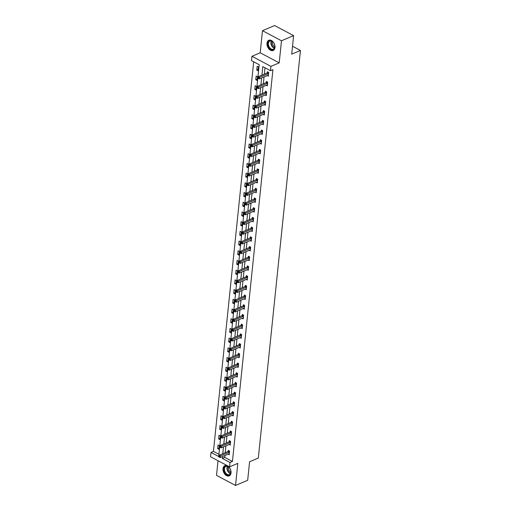 <?xml version="1.0" encoding="UTF-8"?>
<svg xmlns="http://www.w3.org/2000/svg" width="511" height="511" viewBox="0 0 511 511"><rect width="100%" height="100%" fill="white"/><g stroke="black" fill="none" stroke-linecap="round" stroke-linejoin="round"><path stroke-width="0.77" d="M266.978 43.25A5.538 3.705 -113 0 0 268.824 48.858A5.538 3.705 -113 0 0 273.142 50.474A5.538 3.705 -113 0 0 274.995 47.497A5.538 3.705 -113 0 0 273.149 41.889A5.538 3.705 -113 0 0 268.824 40.28A5.538 3.705 -113 0 0 266.978 43.25M223.02 468.644A5.538 3.705 -113 0 0 224.859 474.253A5.538 3.705 -113 0 0 229.184 475.862A5.538 3.705 -113 0 0 231.029 472.892A5.538 3.705 -113 0 0 229.19 467.284A5.538 3.705 -113 0 0 224.866 465.668A5.538 3.705 -113 0 0 223.02 468.644M224.923 455.537L224.731 457.383L232.435 461.471L230.007 462.5L229.56 466.856L210.558 456.783L211.005 452.427L218.708 456.508L259.198 64.718L251.495 60.637L251.942 56.28L270.945 66.353L270.498 70.71L262.795 66.622L261.913 75.13M260.195 52.78L279.204 62.859L281.484 40.765L293.621 35.623L274.618 25.55L262.482 30.692L260.195 52.78L251.942 56.28M218.037 460.75L216.523 475.377L235.533 485.45L237.813 463.362L229.56 466.856M253.692 61.799L213.432 451.398L211.005 452.427M281.484 40.765L262.482 30.692M293.621 35.623L291.704 54.166L300.442 50.468L258.323 458.06L249.585 461.765L247.669 480.308L235.533 485.45M300.442 50.468L292.522 46.265M213.432 451.398L218.938 454.311M218.932 449.322L219.315 445.586L218.031 444.909L217.648 448.639L218.932 449.322M219.934 439.613L220.318 435.883L219.034 435.2L218.651 438.936L219.934 439.613M220.937 429.904L221.32 426.174L220.037 425.491L219.653 429.227L220.937 429.904M221.94 420.202L222.323 416.465L221.039 415.782L220.656 419.518L221.94 420.202M222.943 410.493L223.326 406.756L222.042 406.079L221.659 409.809L222.943 410.493M223.946 400.784L224.329 397.047L223.045 396.37L222.662 400.1L223.946 400.784M224.949 391.075L225.332 387.344L224.048 386.661L223.665 390.398L224.949 391.075M225.951 381.366L226.341 377.635L225.051 376.952L224.668 380.689L225.951 381.366M226.954 371.663L227.344 367.926L226.06 367.243L225.67 370.98L226.954 371.663M227.957 361.954L228.347 358.217L227.063 357.54L226.673 361.271L227.957 361.954M228.96 352.245L229.35 348.508L228.066 347.831L227.676 351.562L228.96 352.245M229.963 342.536L230.352 338.806L229.069 338.122L228.679 341.859L229.963 342.536M230.966 332.827L231.355 329.097L230.071 328.413L229.682 332.15L230.966 332.827M231.968 323.124L232.358 319.388L231.074 318.711L230.685 322.441L231.968 323.124M232.971 313.415L233.361 309.679L232.077 309.002L231.687 312.732L232.971 313.415M233.981 303.706L234.364 299.976L233.08 299.293L232.697 303.029L233.981 303.706M234.983 293.997L235.367 290.267L234.083 289.584L233.699 293.32L234.983 293.997M235.986 284.295L236.369 280.558L235.086 279.875L234.702 283.611L235.986 284.295M236.989 274.586L237.372 270.849L236.088 270.172L235.705 273.902L236.989 274.586M237.992 264.877L238.375 261.14L237.091 260.463L236.708 264.193L237.992 264.877M238.995 255.168L239.378 251.438L238.094 250.754L237.711 254.491L238.995 255.168M239.998 245.459L240.381 241.729L239.097 241.045L238.714 244.782L239.998 245.459M241 235.756L241.384 232.02L240.1 231.336L239.716 235.073L241 235.756M242.003 226.047L242.386 222.311L241.103 221.633L240.719 225.364L242.003 226.047M243.006 216.338L243.389 212.602L242.105 211.924L241.722 215.655L243.006 216.338M244.009 206.629L244.399 202.899L243.108 202.215L242.725 205.952L244.009 206.629M245.012 196.92L245.401 193.19L244.117 192.506L243.728 196.243L245.012 196.92M246.015 187.218L246.404 183.481L245.12 182.804L244.731 186.534L246.015 187.218M247.017 177.509L247.407 173.772L246.123 173.095L245.734 176.825L247.017 177.509M248.02 167.8L248.41 164.069L247.126 163.386L246.736 167.123L248.02 167.8M249.023 158.091L249.413 154.36L248.129 153.677L247.739 157.414L249.023 158.091M250.026 148.388L250.416 144.651L249.132 143.968L248.742 147.705L250.026 148.388M251.029 138.679L251.418 134.942L250.135 134.265L249.745 137.996L251.029 138.679M252.038 128.97L252.421 125.233L251.137 124.556L250.748 128.287L252.038 128.97M253.041 119.261L253.424 115.531L252.14 114.847L251.757 118.584L253.041 119.261M254.044 109.552L254.427 105.822L253.143 105.138L252.76 108.875L254.044 109.552M255.046 99.849L255.43 96.113L254.146 95.429L253.763 99.166L255.046 99.849M256.049 90.14L256.433 86.404L255.149 85.727L254.765 89.457L256.049 90.14M257.052 80.431L257.435 76.695L256.152 76.018L255.768 79.748L257.052 80.431M258.055 70.722L258.438 66.992L257.154 66.309L256.771 70.045L258.055 70.722M232.435 461.471L272.925 69.681L270.498 70.71M264.992 67.791L264.34 74.101M264.046 76.944L263.337 83.81M263.044 86.646L262.335 93.519M262.041 96.355L261.332 103.228M261.038 106.064L260.329 112.937M260.035 115.773L259.326 122.64M259.032 125.476L258.323 132.349M258.029 135.185L257.32 142.058M257.027 144.894L256.318 151.767M256.024 154.603L255.315 161.476M255.021 164.312L254.312 171.179M254.018 174.015L253.309 180.888M253.015 183.724L252.306 190.597M252.012 193.433L251.297 200.306M251.01 203.142L250.294 210.008M250.007 212.851L249.291 219.717M248.998 222.553L248.289 229.426M247.995 232.262L247.286 239.135M246.992 241.971L246.283 248.844M245.989 251.68L245.28 258.547M244.986 261.383L244.277 268.256M243.983 271.092L243.274 277.965M242.981 280.801L242.271 287.674M241.978 290.51L241.269 297.383M240.975 300.219L240.266 307.085M239.972 309.922L239.263 316.794M238.969 319.63L238.26 326.503M237.966 329.34L237.257 336.212M236.963 339.048L236.254 345.915M235.961 348.751L235.252 355.624M234.958 358.46L234.249 365.333M233.955 368.169L233.246 375.042M232.952 377.878L232.237 384.751M231.949 387.587L231.234 394.454M230.946 397.29L230.231 404.163M229.937 406.999L229.228 413.872M228.934 416.708L228.225 423.581M227.932 426.417L227.223 433.29M226.929 436.126L226.22 442.992M225.926 445.828L225.217 452.701M228.11 454.19L229.203 454.764L229.586 451.034L228.302 450.351L228.2 451.36M229.113 444.481L230.206 445.062L230.589 441.325L229.305 440.648L229.203 441.651M230.116 434.772L231.208 435.353L231.598 431.616L230.308 430.939L230.206 431.942M231.119 425.063L232.211 425.644L232.601 421.914L231.317 421.23L231.208 422.239M232.122 415.36L233.214 415.935L233.604 412.205L232.32 411.521L232.211 412.53M233.125 405.651L234.217 406.232L234.606 402.496L233.323 401.812L233.214 402.821M234.127 395.942L235.22 396.523L235.609 392.787L234.325 392.109L234.217 393.112M235.13 386.233L236.223 386.814L236.612 383.078L235.328 382.4L235.22 383.41M236.133 376.53L237.225 377.105L237.615 373.375L236.331 372.691L236.229 373.701M237.142 366.821L238.228 367.396L238.618 363.666L237.334 362.982L237.232 363.992M238.145 357.112L239.237 357.694L239.621 353.957L238.337 353.273L238.235 354.283M239.148 347.403L240.24 347.985L240.624 344.248L239.34 343.571L239.237 344.574M240.151 337.694L241.243 338.276L241.626 334.539L240.342 333.862L240.24 334.871M241.154 327.992L242.246 328.567L242.629 324.836L241.345 324.153L241.243 325.162M242.157 318.283L243.249 318.858L243.632 315.127L242.348 314.444L242.246 315.453M243.159 308.574L244.252 309.155L244.635 305.418L243.351 304.741L243.249 305.744M244.162 298.865L245.254 299.446L245.638 295.709L244.354 295.032L244.252 296.035M245.165 289.156L246.257 289.737L246.641 286.007L245.357 285.323L245.254 286.332M246.168 279.453L247.26 280.028L247.643 276.298L246.359 275.614L246.257 276.623M247.171 269.744L248.263 270.325L248.646 266.589L247.362 265.905L247.26 266.914M248.174 260.035L249.266 260.616L249.649 256.88L248.365 256.203L248.263 257.205M249.176 250.326L250.269 250.907L250.658 247.171L249.374 246.494L249.266 247.503M250.179 240.624L251.271 241.198L251.661 237.468L250.377 236.785L250.269 237.794M251.182 230.915L252.274 231.489L252.664 227.759L251.38 227.076L251.271 228.085M252.185 221.206L253.277 221.787L253.667 218.05L252.383 217.367L252.274 218.376M253.188 211.497L254.28 212.078L254.67 208.341L253.386 207.664L253.277 208.667M254.191 201.788L255.283 202.369L255.672 198.632L254.389 197.955L254.28 198.964M255.2 192.085L256.286 192.66L256.675 188.929L255.391 188.246L255.289 189.255M256.203 182.376L257.295 182.951L257.678 179.22L256.394 178.537L256.292 179.546M257.205 172.667L258.298 173.248L258.681 169.511L257.397 168.834L257.295 169.837M258.208 162.958L259.301 163.539L259.684 159.802L258.4 159.125L258.298 160.128M259.211 153.249L260.303 153.83L260.687 150.1L259.403 149.416L259.301 150.426M260.214 143.546L261.306 144.121L261.689 140.391L260.406 139.707L260.303 140.717M261.217 133.837L262.309 134.419L262.692 130.682L261.408 129.998L261.306 131.008M262.22 124.128L263.312 124.71L263.695 120.973L262.411 120.296L262.309 121.299M263.222 114.419L264.315 115.001L264.698 111.264L263.414 110.587L263.312 111.596M264.225 104.717L265.318 105.292L265.701 101.561L264.417 100.878L264.315 101.887M265.228 95.008L266.32 95.583L266.704 91.852L265.42 91.169L265.318 92.178M266.231 85.299L267.323 85.88L267.707 82.143L266.423 81.46L266.32 82.469M267.234 75.59L268.326 76.171L268.716 72.434L267.425 71.757L267.323 72.76M279.204 62.859L270.945 66.353M222.496 456.566L222.304 458.412L230.007 462.5M261.619 77.966L260.91 84.839M260.616 87.675L259.907 94.548M259.614 97.384L258.905 104.257M258.611 107.093L257.902 113.966M257.608 116.802L256.899 123.668M256.605 126.504L255.896 133.377M255.602 136.213L254.893 143.086M254.599 145.922L253.89 152.795M253.597 155.631L252.888 162.498M252.594 165.34L251.885 172.207M251.591 175.043L250.882 181.916M250.588 184.752L249.879 191.625M249.585 194.461L248.87 201.334M248.582 204.17L247.867 211.037M247.58 213.873L246.864 220.746M246.57 223.582L245.861 230.455M245.567 233.291L244.858 240.164M244.565 243L243.856 249.873M243.562 252.709L242.853 259.575M242.559 262.411L241.85 269.284M241.556 272.12L240.847 278.993M240.553 281.829L239.844 288.702M239.55 291.538L238.841 298.405M238.548 301.247L237.839 308.114M237.545 310.95L236.836 317.823M236.542 320.659L235.833 327.532M235.539 330.368L234.83 337.241M234.536 340.077L233.827 346.943M233.533 349.78L232.824 356.652M232.531 359.488L231.822 366.361M231.528 369.198L230.812 376.07M230.525 378.907L229.809 385.779M229.522 388.615L228.807 395.482M228.513 398.318L227.804 405.191M227.51 408.027L226.801 414.9M226.507 417.736L225.798 424.609M225.504 427.445L224.795 434.312M224.501 437.154L223.792 444.021M223.499 446.857L222.79 453.73M224.731 457.383L222.304 458.412M219.059 448.038L217.648 448.639M220.069 438.336L218.651 438.936M221.071 428.627L219.653 429.227M222.074 418.918L220.656 419.518M223.077 409.209L221.659 409.809M224.08 399.5L222.662 400.1M225.083 389.797L223.665 390.398M226.086 380.088L224.668 380.689M227.088 370.379L225.67 370.98M228.091 360.67L226.673 361.271M229.094 350.968L227.676 351.562M230.097 341.259L228.679 341.859M231.1 331.55L229.682 332.15M232.103 321.841L230.685 322.441M233.105 312.132L231.687 312.732M234.108 302.429L232.697 303.029M235.111 292.72L233.699 293.32M236.114 283.011L234.702 283.611M237.117 273.302L235.705 273.902M238.12 263.593L236.708 264.193M239.129 253.89L237.711 254.491M240.132 244.181L238.714 244.782M241.135 234.472L239.716 235.073M242.137 224.763L240.719 225.364M243.14 215.061L241.722 215.655M244.143 205.352L242.725 205.952M245.146 195.643L243.728 196.243M246.149 185.934L244.731 186.534M247.152 176.225L245.734 176.825M248.154 166.522L246.736 167.123M249.157 156.813L247.739 157.414M250.16 147.104L248.742 147.705M251.163 137.395L249.745 137.996M252.166 127.686L250.748 128.287M253.169 117.984L251.757 118.584M254.171 108.275L252.76 108.875M255.174 98.566L253.763 99.166M256.177 88.857L254.765 89.457M257.186 79.154L255.768 79.748M258.189 69.445L256.771 70.045M229.222 452.229L227.938 451.552L219.104 455.295L220.388 455.972L229.222 452.229A0.709 0.409 117.9 0 0 229.407 452.107L229.484 452.043M219.321 456.502L218.81 456.227L218.746 456.853L219.257 457.121L219.321 456.502L220.388 455.972L220.228 457.53L229.062 453.787A0.709 0.409 117.9 0 1 229.241 453.755L229.305 453.762M227.938 451.552A0.709 0.409 117.9 0 0 228.123 451.43L228.947 450.696M219.104 455.295L218.81 456.227M219.257 457.121L220.228 457.53M226.054 466.045A4.791 3.207 67 0 1 229.26 467.565A4.791 3.207 67 0 1 230.883 471.391A4.791 3.207 67 0 1 228.768 475.16A4.791 3.207 67 0 1 224.195 471.11A4.791 3.207 67 0 1 226.054 466.045M229.318 467.622A4.433 2.97 -113 0 0 226.399 466.281A4.433 2.97 -113 0 0 225.926 466.415A4.433 2.97 -113 0 0 224.789 471.314A4.433 2.97 -113 0 0 228.915 474.719A4.433 2.97 -113 0 0 229.388 474.585A4.433 2.97 -113 0 0 230.876 471.308M225.268 465.54A5.5 3.679 -113 0 0 223.856 471.621A5.5 3.679 -113 0 0 228.973 475.837A5.5 3.679 -113 0 0 229.554 475.671M230.863 472.253A3.494 2.338 67 0 1 228.621 466.977M274.841 47.05A4.791 3.207 67 0 1 270.939 49.407A4.791 3.207 67 0 1 267.905 43.371A4.791 3.207 67 0 1 273.225 42.17A4.791 3.207 67 0 1 274.848 45.996A4.791 3.207 67 0 1 274.841 47.05M273.276 42.234A4.433 2.97 -113 0 0 269.885 41.021A4.433 2.97 -113 0 0 268.409 43.403A4.433 2.97 -113 0 0 269.885 47.9A4.433 2.97 -113 0 0 273.347 49.19A4.433 2.97 -113 0 0 274.829 46.808A4.433 2.97 -113 0 0 274.835 45.913M274.822 46.865A3.494 2.338 67 0 1 272.401 42.362A3.494 2.338 67 0 1 272.587 41.583M269.227 40.145A5.5 3.679 -113 0 0 267.394 43.096A5.5 3.679 -113 0 0 269.22 48.666A5.5 3.679 -113 0 0 273.519 50.276M230.225 442.52L228.941 441.843L220.107 445.586L221.391 446.263L230.225 442.52A0.709 0.409 117.9 0 0 230.41 442.398L230.487 442.334M220.324 446.793L219.813 446.525L219.749 447.144L220.26 447.419L220.324 446.793L221.391 446.263L221.231 447.821L230.065 444.078A0.709 0.409 117.9 0 1 230.244 444.046L230.308 444.053M228.941 441.843A0.709 0.409 117.9 0 0 229.126 441.721L229.95 440.987M220.107 445.586L219.813 446.525M220.26 447.419L221.231 447.821M231.228 432.817L229.944 432.134L221.11 435.877L222.394 436.56L231.228 432.817A0.709 0.409 117.9 0 0 231.413 432.696L231.489 432.625M221.327 437.084L220.816 436.816L220.752 437.435L221.263 437.71L221.327 437.084L222.394 436.56L222.234 438.112L231.068 434.369A0.709 0.409 117.9 0 1 231.247 434.337L231.311 434.344M229.944 432.134A0.709 0.409 117.9 0 0 230.129 432.012L230.953 431.278M221.11 435.877L220.816 436.816M221.263 437.71L222.234 438.112M232.23 423.108L230.946 422.425L222.113 426.168L223.396 426.851L232.23 423.108A0.709 0.409 117.9 0 0 232.422 422.987L232.492 422.916M222.33 427.381L221.819 427.107L221.755 427.726L222.266 428.001L222.33 427.381L223.396 426.851L223.237 428.403L232.071 424.66A0.709 0.409 117.9 0 1 232.25 424.628L232.313 424.635M230.946 422.425A0.709 0.409 117.9 0 0 231.132 422.303L231.956 421.569M222.113 426.168L221.819 427.107M222.266 428.001L223.237 428.403M233.233 413.399L231.949 412.716L223.115 416.459L224.399 417.142L233.233 413.399A0.709 0.409 117.9 0 0 233.425 413.278L233.495 413.207M223.333 417.672L222.822 417.398L222.758 418.024L223.269 418.292L223.333 417.672L224.399 417.142L224.24 418.701L233.073 414.958A0.709 0.409 117.9 0 1 233.252 414.926L233.323 414.932M231.949 412.716A0.709 0.409 117.9 0 0 232.141 412.594L232.959 411.866M223.115 416.459L222.822 417.398M223.269 418.292L224.24 418.701M234.242 403.69L232.959 403.013L224.118 406.756L225.402 407.433L234.242 403.69A0.709 0.409 117.9 0 0 234.428 403.569L234.498 403.505M224.342 407.963L223.824 407.689L223.761 408.315L224.272 408.589L224.342 407.963L225.402 407.433L225.242 408.992L234.076 405.249A0.709 0.409 117.9 0 1 234.255 405.217L234.325 405.223M232.959 403.013A0.709 0.409 117.9 0 0 233.144 402.892L233.961 402.157M224.118 406.756L223.824 407.689M224.272 408.589L225.242 408.992M235.245 393.981L233.961 393.304L225.121 397.047L226.405 397.724L235.245 393.981A0.709 0.409 117.9 0 0 235.43 393.86L235.501 393.796M225.345 398.254L224.827 397.986L224.763 398.606L225.281 398.88L225.345 398.254L226.405 397.724L226.245 399.283L235.079 395.54A0.709 0.409 117.9 0 1 235.258 395.508L235.328 395.514M233.961 393.304A0.709 0.409 117.9 0 0 234.147 393.183L234.964 392.448M225.121 397.047L224.827 397.986M225.281 398.88L226.245 399.283M236.248 384.278L234.964 383.595L226.124 387.338L227.408 388.021L236.248 384.278A0.709 0.409 117.9 0 0 236.433 384.157L236.504 384.087M226.347 388.552L225.83 388.277L225.766 388.897L226.284 389.171L226.347 388.552L227.408 388.021L227.248 389.574L236.082 385.831A0.709 0.409 117.9 0 1 236.261 385.799L236.331 385.805M234.964 383.595A0.709 0.409 117.9 0 0 235.149 383.474L235.967 382.739M226.124 387.338L225.83 388.277M226.284 389.171L227.248 389.574M237.251 374.569L235.967 373.886L227.127 377.629L228.411 378.312L237.251 374.569A0.709 0.409 117.9 0 0 237.436 374.448L237.513 374.378M227.35 378.843L226.833 378.568L226.769 379.194L227.286 379.462L227.35 378.843L228.411 378.312L228.251 379.865L237.091 376.122A0.709 0.409 117.9 0 1 237.264 376.09L237.334 376.096M235.967 373.886A0.709 0.409 117.9 0 0 236.152 373.765L236.97 373.03M227.127 377.629L226.833 378.568M227.286 379.462L228.251 379.865M238.254 364.86L236.97 364.177L228.13 367.92L229.413 368.603L238.254 364.86A0.709 0.409 117.9 0 0 238.439 364.739L238.516 364.675M228.353 369.134L227.836 368.859L227.772 369.485L228.289 369.753L228.353 369.134L229.413 368.603L229.254 370.162L238.094 366.419A0.709 0.409 117.9 0 1 238.267 366.387L238.337 366.393M236.97 364.177A0.709 0.409 117.9 0 0 237.155 364.056L237.979 363.327M228.13 367.92L227.836 368.859M228.289 369.753L229.254 370.162M239.257 355.151L237.973 354.474L229.132 358.217L230.416 358.894L239.257 355.151A0.709 0.409 117.9 0 0 239.442 355.03L239.518 354.966M229.356 359.425L228.839 359.156L228.775 359.776L229.292 360.051L229.356 359.425L230.416 358.894L230.257 360.453L239.097 356.71A0.709 0.409 117.9 0 1 239.269 356.678L239.34 356.684M237.973 354.474A0.709 0.409 117.9 0 0 238.158 354.353L238.982 353.618M229.132 358.217L228.839 359.156M229.292 360.051L230.257 360.453M240.259 345.442L238.976 344.765L230.135 348.508L231.426 349.185L240.259 345.442A0.709 0.409 117.9 0 0 240.445 345.321L240.521 345.257M230.359 349.716L229.841 349.447L229.778 350.067L230.295 350.342L230.359 349.716L231.426 349.185L231.259 350.744L240.1 347.001A0.709 0.409 117.9 0 1 240.272 346.969L240.342 346.975M238.976 344.765A0.709 0.409 117.9 0 0 239.161 344.644L239.985 343.909M230.135 348.508L229.841 349.447M230.295 350.342L231.259 350.744M241.262 335.74L239.978 335.056L231.144 338.799L232.428 339.483L241.262 335.74A0.709 0.409 117.9 0 0 241.448 335.618L241.524 335.548M231.362 340.013L230.844 339.738L230.78 340.358L231.298 340.633L231.362 340.013L232.428 339.483L232.262 341.035L241.103 337.292A0.709 0.409 117.9 0 1 241.275 337.26L241.345 337.266M239.978 335.056A0.709 0.409 117.9 0 0 240.164 334.935L240.988 334.2M231.144 338.799L230.844 339.738M231.298 340.633L232.262 341.035M242.265 326.031L240.981 325.347L232.147 329.09L233.431 329.774L242.265 326.031A0.709 0.409 117.9 0 0 242.45 325.909L242.527 325.839M232.364 330.304L231.853 330.029L231.783 330.655L232.301 330.924L232.364 330.304L233.431 329.774L233.265 331.326L242.105 327.583A0.709 0.409 117.9 0 1 242.278 327.557L242.348 327.564M240.981 325.347A0.709 0.409 117.9 0 0 241.166 325.226L241.99 324.491M232.147 329.09L231.853 330.029M232.301 330.924L233.265 331.326M243.268 316.322L241.984 315.645L233.15 319.388L234.434 320.065L243.268 316.322A0.709 0.409 117.9 0 0 243.453 316.2L243.53 316.137M233.367 320.595L232.856 320.32L232.792 320.946L233.303 321.215L233.367 320.595L234.434 320.065L234.274 321.623L243.108 317.88A0.709 0.409 117.9 0 1 243.287 317.848L243.351 317.855M241.984 315.645A0.709 0.409 117.9 0 0 242.169 315.523L242.993 314.789M233.15 319.388L232.856 320.32M233.303 321.215L234.274 321.623M244.271 306.613L242.987 305.936L234.153 309.679L235.437 310.356L244.271 306.613A0.709 0.409 117.9 0 0 244.456 306.491L244.533 306.428M234.37 310.886L233.859 310.618L233.795 311.237L234.306 311.512L234.37 310.886L235.437 310.356L235.277 311.914L244.111 308.171A0.709 0.409 117.9 0 1 244.29 308.139L244.354 308.146M242.987 305.936A0.709 0.409 117.9 0 0 243.172 305.814L243.996 305.08M234.153 309.679L233.859 310.618M234.306 311.512L235.277 311.914M245.274 296.91L243.99 296.227L235.156 299.97L236.44 300.653L245.274 296.91A0.709 0.409 117.9 0 0 245.459 296.789L245.536 296.719M235.373 301.177L234.862 300.909L234.798 301.528L235.309 301.803L235.373 301.177L236.44 300.653L236.28 302.205L245.114 298.462A0.709 0.409 117.9 0 1 245.293 298.43L245.357 298.437M243.99 296.227A0.709 0.409 117.9 0 0 244.175 296.105L244.999 295.371M235.156 299.97L234.862 300.909M235.309 301.803L236.28 302.205M246.276 287.201L244.993 286.518L236.159 290.261L237.443 290.944L246.276 287.201A0.709 0.409 117.9 0 0 246.462 287.08L246.538 287.01M236.376 291.474L235.865 291.2L235.801 291.819L236.312 292.094L236.376 291.474L237.443 290.944L237.283 292.496L246.117 288.753A0.709 0.409 117.9 0 1 246.296 288.721L246.359 288.728M244.993 286.518A0.709 0.409 117.9 0 0 245.178 286.396L246.002 285.662M236.159 290.261L235.865 291.2M236.312 292.094L237.283 292.496M247.279 277.492L245.995 276.809L237.161 280.552L238.445 281.235L247.279 277.492A0.709 0.409 117.9 0 0 247.465 277.371L247.541 277.301M237.379 281.765L236.868 281.491L236.804 282.117L237.315 282.385L237.379 281.765L238.445 281.235L238.286 282.794L247.12 279.051A0.709 0.409 117.9 0 1 247.298 279.019L247.362 279.025M245.995 276.809A0.709 0.409 117.9 0 0 246.181 276.687L247.005 275.959M237.161 280.552L236.868 281.491M237.315 282.385L238.286 282.794M248.282 267.783L246.998 267.106L238.164 270.849L239.448 271.526L248.282 267.783A0.709 0.409 117.9 0 0 248.467 267.662L248.544 267.598M238.382 272.056L237.87 271.782L237.807 272.408L238.318 272.682L238.382 272.056L239.448 271.526L239.289 273.085L248.122 269.342A0.709 0.409 117.9 0 1 248.301 269.31L248.365 269.316M246.998 267.106A0.709 0.409 117.9 0 0 247.183 266.985L248.007 266.25M238.164 270.849L237.87 271.782M238.318 272.682L239.289 273.085M249.285 258.074L248.001 257.397L239.167 261.14L240.451 261.817L249.285 258.074A0.709 0.409 117.9 0 0 249.47 257.953L249.547 257.889M239.384 262.347L238.873 262.079L238.809 262.699L239.32 262.973L239.384 262.347L240.451 261.817L240.291 263.376L249.125 259.633A0.709 0.409 117.9 0 1 249.304 259.601L249.368 259.607M248.001 257.397A0.709 0.409 117.9 0 0 248.186 257.276L249.01 256.541M239.167 261.14L238.873 262.079M239.32 262.973L240.291 263.376M250.288 248.372L249.004 247.688L240.17 251.431L241.454 252.115L250.288 248.372A0.709 0.409 117.9 0 0 250.479 248.25L250.55 248.18M240.387 252.645L239.876 252.37L239.812 252.99L240.323 253.264L240.387 252.645L241.454 252.115L241.294 253.667L250.128 249.924A0.709 0.409 117.9 0 1 250.307 249.892L250.371 249.898M249.004 247.688A0.709 0.409 117.9 0 0 249.189 247.567L250.013 246.832M240.17 251.431L239.876 252.37M240.323 253.264L241.294 253.667M251.291 238.663L250.007 237.979L241.173 241.722L242.457 242.406L251.291 238.663A0.709 0.409 117.9 0 0 251.482 238.541L251.553 238.471M241.39 242.936L240.879 242.661L240.815 243.287L241.326 243.555L241.39 242.936L242.457 242.406L242.297 243.958L251.131 240.215A0.709 0.409 117.9 0 1 251.31 240.183L251.374 240.189M250.007 237.979A0.709 0.409 117.9 0 0 250.198 237.858L251.016 237.123M241.173 241.722L240.879 242.661M241.326 243.555L242.297 243.958M252.3 228.954L251.01 228.276L242.176 232.013L243.46 232.697L252.3 228.954A0.709 0.409 117.9 0 0 252.485 228.832L252.555 228.768M242.399 233.227L241.882 232.952L241.818 233.578L242.329 233.846L242.399 233.227L243.46 232.697L243.3 234.255L252.134 230.512A0.709 0.409 117.9 0 1 252.313 230.48L252.383 230.487M251.01 228.276A0.709 0.409 117.9 0 0 251.201 228.149L252.019 227.421M242.176 232.013L241.882 232.952M242.329 233.846L243.3 234.255M253.303 219.245L252.019 218.567L243.179 222.311L244.462 222.988L253.303 219.245A0.709 0.409 117.9 0 0 253.488 219.123L253.558 219.059M243.402 223.518L242.885 223.25L242.821 223.869L243.332 224.144L243.402 223.518L244.462 222.988L244.303 224.546L253.137 220.803A0.709 0.409 117.9 0 1 253.315 220.771L253.386 220.778M252.019 218.567A0.709 0.409 117.9 0 0 252.204 218.446L253.022 217.712M243.179 222.311L242.885 223.25M243.332 224.144L244.303 224.546M254.306 209.542L253.022 208.858L244.181 212.602L245.465 213.279L254.306 209.542A0.709 0.409 117.9 0 0 254.491 209.414L254.561 209.35M244.405 213.809L243.888 213.541L243.824 214.16L244.341 214.435L244.405 213.809L245.465 213.279L245.306 214.837L254.139 211.094A0.709 0.409 117.9 0 1 254.318 211.062L254.389 211.069M253.022 208.858A0.709 0.409 117.9 0 0 253.207 208.737L254.024 208.003M244.181 212.602L243.888 213.541M244.341 214.435L245.306 214.837M255.308 199.833L254.024 199.149L245.184 202.893L246.468 203.576L255.308 199.833A0.709 0.409 117.9 0 0 255.494 199.712L255.57 199.641M245.408 204.106L244.89 203.832L244.826 204.451L245.344 204.726L245.408 204.106L246.468 203.576L246.308 205.128L255.149 201.385A0.709 0.409 117.9 0 1 255.321 201.353L255.391 201.36M254.024 199.149A0.709 0.409 117.9 0 0 254.21 199.028L255.027 198.294M245.184 202.893L244.89 203.832M245.344 204.726L246.308 205.128M256.311 190.124L255.027 189.44L246.187 193.184L247.471 193.867L256.311 190.124A0.709 0.409 117.9 0 0 256.496 190.003L256.573 189.932M246.411 194.397L245.893 194.123L245.829 194.748L246.347 195.017L246.411 194.397L247.471 193.867L247.311 195.419L256.152 191.676A0.709 0.409 117.9 0 1 256.324 191.651L256.394 191.657M255.027 189.44A0.709 0.409 117.9 0 0 255.213 189.319L256.037 188.591M246.187 193.184L245.893 194.123M246.347 195.017L247.311 195.419M257.314 180.415L256.03 179.738L247.19 183.481L248.474 184.158L257.314 180.415A0.709 0.409 117.9 0 0 257.499 180.294L257.576 180.23M247.413 184.688L246.896 184.414L246.832 185.039L247.35 185.308L247.413 184.688L248.474 184.158L248.314 185.717L257.154 181.973A0.709 0.409 117.9 0 1 257.327 181.942L257.397 181.948M256.03 179.738A0.709 0.409 117.9 0 0 256.215 179.617L257.039 178.882M247.19 183.481L246.896 184.414M247.35 185.308L248.314 185.717M258.317 170.706L257.033 170.029L248.193 173.772L249.483 174.449L258.317 170.706A0.709 0.409 117.9 0 0 258.502 170.585L258.579 170.521M248.416 174.979L247.899 174.711L247.835 175.33L248.352 175.605L248.416 174.979L249.483 174.449L249.317 176.008L258.157 172.264A0.709 0.409 117.9 0 1 258.33 172.233L258.4 172.239M257.033 170.029A0.709 0.409 117.9 0 0 257.218 169.907L258.042 169.173M248.193 173.772L247.899 174.711M248.352 175.605L249.317 176.008M259.32 161.003L258.036 160.32L249.202 164.063L250.486 164.746L259.32 161.003A0.709 0.409 117.9 0 0 259.505 160.882L259.582 160.812M249.419 165.27L248.902 165.002L248.838 165.621L249.355 165.896L249.419 165.27L250.486 164.746L250.32 166.299L259.16 162.555A0.709 0.409 117.9 0 1 259.333 162.524L259.403 162.53M258.036 160.32A0.709 0.409 117.9 0 0 258.221 160.199L259.045 159.464M249.202 164.063L248.902 165.002M249.355 165.896L250.32 166.299M260.323 151.294L259.039 150.611L250.205 154.354L251.489 155.037L260.323 151.294A0.709 0.409 117.9 0 0 260.508 151.173L260.584 151.103M250.422 155.568L249.911 155.293L249.841 155.912L250.358 156.187L250.422 155.568L251.489 155.037L251.323 156.59L260.163 152.846A0.709 0.409 117.9 0 1 260.335 152.815L260.406 152.821M259.039 150.611A0.709 0.409 117.9 0 0 259.224 150.489L260.048 149.755M250.205 154.354L249.911 155.293M250.358 156.187L251.323 156.59M261.325 141.585L260.042 140.902L251.208 144.645L252.491 145.328L261.325 141.585A0.709 0.409 117.9 0 0 261.511 141.464L261.587 141.394M251.425 145.859L250.914 145.584L250.85 146.21L251.361 146.478L251.425 145.859L252.491 145.328L252.325 146.887L261.166 143.144A0.709 0.409 117.9 0 1 261.338 143.112L261.408 143.118M260.042 140.902A0.709 0.409 117.9 0 0 260.227 140.781L261.051 140.052M251.208 144.645L250.914 145.584M251.361 146.478L252.325 146.887M262.328 131.876L261.044 131.199L252.21 134.942L253.494 135.619L262.328 131.876A0.709 0.409 117.9 0 0 262.513 131.755L262.59 131.691M252.428 136.15L251.917 135.881L251.853 136.501L252.364 136.776L252.428 136.15L253.494 135.619L253.335 137.178L262.169 133.435A0.709 0.409 117.9 0 1 262.347 133.403L262.411 133.409M261.044 131.199A0.709 0.409 117.9 0 0 261.23 131.078L262.054 130.343M252.21 134.942L251.917 135.881M252.364 136.776L253.335 137.178M263.331 122.167L262.047 121.49L253.213 125.233L254.497 125.91L263.331 122.167A0.709 0.409 117.9 0 0 263.516 122.046L263.593 121.982M253.43 126.441L252.919 126.172L252.856 126.792L253.367 127.067L253.43 126.441L254.497 125.91L254.337 127.469L263.171 123.726A0.709 0.409 117.9 0 1 263.35 123.694L263.414 123.7M262.047 121.49A0.709 0.409 117.9 0 0 262.232 121.369L263.056 120.634M253.213 125.233L252.919 126.172M253.367 127.067L254.337 127.469M264.334 112.465L263.05 111.781L254.216 115.524L255.5 116.208L264.334 112.465A0.709 0.409 117.9 0 0 264.519 112.343L264.596 112.273M254.433 116.738L253.922 116.463L253.858 117.083L254.369 117.358L254.433 116.738L255.5 116.208L255.34 117.76L264.174 114.017A0.709 0.409 117.9 0 1 264.353 113.985L264.417 113.991M263.05 111.781A0.709 0.409 117.9 0 0 263.235 111.66L264.059 110.925M254.216 115.524L253.922 116.463M254.369 117.358L255.34 117.76M265.337 102.756L264.053 102.072L255.219 105.815L256.503 106.499L265.337 102.756A0.709 0.409 117.9 0 0 265.522 102.634L265.599 102.564M255.436 107.029L254.925 106.754L254.861 107.38L255.372 107.649L255.436 107.029L256.503 106.499L256.343 108.051L265.177 104.308A0.709 0.409 117.9 0 1 265.356 104.276L265.42 104.282M264.053 102.072A0.709 0.409 117.9 0 0 264.238 101.951L265.062 101.216M255.219 105.815L254.925 106.754M255.372 107.649L256.343 108.051M266.34 93.047L265.056 92.37L256.222 96.106L257.506 96.79L266.34 93.047A0.709 0.409 117.9 0 0 266.525 92.925L266.601 92.861M256.439 97.32L255.928 97.045L255.864 97.671L256.375 97.94L256.439 97.32L257.506 96.79L257.346 98.348L266.18 94.605A0.709 0.409 117.9 0 1 266.359 94.573L266.423 94.58M265.056 92.37A0.709 0.409 117.9 0 0 265.241 92.242L266.065 91.514M256.222 96.106L255.928 97.045M256.375 97.94L257.346 98.348M267.342 83.338L266.059 82.661L257.225 86.404L258.509 87.081L267.342 83.338A0.709 0.409 117.9 0 0 267.528 83.216L267.604 83.152M257.442 87.611L256.931 87.343L256.867 87.962L257.378 88.237L257.442 87.611L258.509 87.081L258.349 88.639L267.183 84.896A0.709 0.409 117.9 0 1 267.362 84.864L267.425 84.871M266.059 82.661A0.709 0.409 117.9 0 0 266.244 82.539L267.068 81.805M257.225 86.404L256.931 87.343M257.378 88.237L258.349 88.639M268.345 73.635L267.061 72.952L258.227 76.695L259.511 77.372L268.345 73.635A0.709 0.409 117.9 0 0 268.531 73.507L268.607 73.443M258.445 77.902L257.934 77.634L257.87 78.253L258.381 78.528L258.445 77.902L259.511 77.372L259.352 78.93L268.186 75.187A0.709 0.409 117.9 0 1 268.364 75.155L268.428 75.162M267.061 72.952A0.709 0.409 117.9 0 0 267.247 72.83L268.071 72.096M258.227 76.695L257.934 77.634M258.381 78.528L259.352 78.93M229.407 452.107L228.123 451.43M230.455 473.582A4.433 2.97 67 0 1 227.452 470.586A4.433 2.97 67 0 1 227.389 466.345M227.67 466.434A4.292 2.874 -113 0 0 227.785 470.446A4.292 2.874 -113 0 0 230.589 473.32M274.413 48.194A4.433 2.97 67 0 1 270.939 42.336A4.433 2.97 67 0 1 271.347 40.95M271.628 41.04A4.292 2.874 -113 0 0 271.284 42.285A4.292 2.874 -113 0 0 274.548 47.925M230.41 442.398L229.126 441.721M231.413 432.696L230.129 432.012M232.422 422.987L231.132 422.303M233.425 413.278L232.141 412.594M234.428 403.569L233.144 402.892M235.43 393.86L234.147 393.183M236.433 384.157L235.149 383.474M237.436 374.448L236.152 373.765M238.439 364.739L237.155 364.056M239.442 355.03L238.158 354.353M240.445 345.321L239.161 344.644M241.448 335.618L240.164 334.935M242.45 325.909L241.166 325.226M243.453 316.2L242.169 315.523M244.456 306.491L243.172 305.814M245.459 296.789L244.175 296.105M246.462 287.08L245.178 286.396M247.465 277.371L246.181 276.687M248.467 267.662L247.183 266.985M249.47 257.953L248.186 257.276M250.479 248.25L249.189 247.567M251.482 238.541L250.198 237.858M252.485 228.832L251.201 228.149M253.488 219.123L252.204 218.446M254.491 209.414L253.207 208.737M255.494 199.712L254.21 199.028M256.496 190.003L255.213 189.319M257.499 180.294L256.215 179.617M258.502 170.585L257.218 169.907M259.505 160.882L258.221 160.199M260.508 151.173L259.224 150.489M261.511 141.464L260.227 140.781M262.513 131.755L261.23 131.078M263.516 122.046L262.232 121.369M264.519 112.343L263.235 111.66M265.522 102.634L264.238 101.951M266.525 92.925L265.241 92.242M267.528 83.216L266.244 82.539M268.531 73.507L267.247 72.83"/></g></svg>
